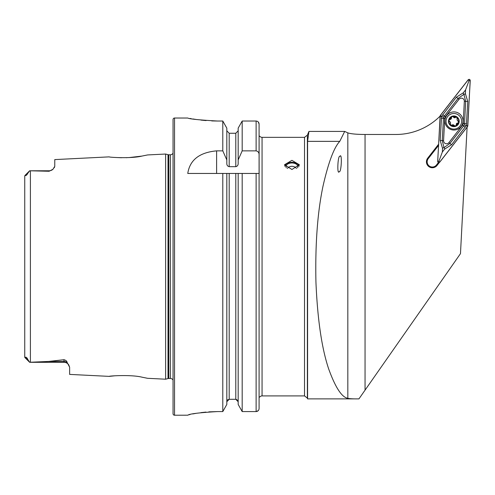 <?xml version="1.0" encoding="UTF-8"?>
<svg xmlns="http://www.w3.org/2000/svg" width="495" height="495" viewBox="0 0 495 495"><rect width="100%" height="100%" fill="white"/><g stroke="black" fill="none" stroke-linecap="round" stroke-linejoin="round"><path stroke-width="0.74" d="M444.906 120.489A9.065 9.065 0 0 0 453.482 130.018A9.065 9.065 0 0 0 463.011 121.442A9.065 9.065 0 0 0 454.435 111.913A9.065 9.065 0 0 0 444.906 120.489M448.885 142.628L462.553 125.13A2.97 2.97 0 0 0 463.178 123.459L464.341 101.283A2.97 2.97 0 0 0 459.032 99.303L445.364 116.795A2.97 2.97 0 0 0 444.739 118.472L443.576 140.642A2.97 2.97 0 0 0 448.885 142.628L449.936 143.451L463.611 125.953L464.366 124.858L464.514 123.527L463.178 123.459M468.177 79.775L440.284 115.471L437.667 161.376C437.976 162.657 438.669 162.911 439.739 162.15L467.633 126.454L470.25 80.555C469.941 79.274 469.254 79.014 468.177 79.775M467.583 126.423A1.132 1.132 0 0 0 467.818 125.786L470.188 80.635A1.132 1.132 0 0 0 468.171 79.887L440.333 115.508A1.132 1.132 0 0 0 440.098 116.146L437.729 161.29A1.132 1.132 0 0 0 439.752 162.044L467.583 126.423L466.692 125.724L467.818 125.786M442.536 148.314L440.16 140.462L441.608 116.344L456.341 97.199L463.277 92.831L463.753 94.452L457.98 98.48L443.551 117.074L442.239 140.574L443.953 147.399L442.536 148.314L442.338 152.039L438.861 161.351L437.729 161.29M443.551 117.074L440.098 116.146M466.593 123.639L464.514 123.527L465.677 101.357L463.964 94.533L465.38 93.617L467.756 101.463L466.315 125.582L466.692 125.724M464.366 124.858L466.315 125.582L451.576 144.732L444.64 149.1L444.17 147.479L449.936 143.451L451.576 144.732M442.338 152.039L444.64 149.1M465.38 93.617L465.578 89.886L469.056 80.58L470.188 80.635M465.578 89.886L463.277 92.831M284.934 166.308A7.017 4.319 180 0 1 287.552 163.251A7.017 4.319 180 0 1 296.307 163.251A7.017 4.319 180 0 1 298.85 165.912A7.017 4.319 180 0 1 298.924 166.308M286.308 167.811A5.946 3.657 180 0 1 286.067 167.223A5.946 3.657 180 0 1 285.986 166.623A5.946 3.657 180 0 1 291.437 162.979A5.946 3.657 180 0 1 297.792 166.023A5.946 3.657 180 0 1 297.872 166.623A5.946 3.657 180 0 1 297.551 167.811M284.718 165.856A7.431 4.573 180 0 1 287.292 163.375A7.431 4.573 180 0 1 287.422 163.313M296.437 163.313A7.431 4.573 180 0 1 296.567 163.375A7.431 4.573 180 0 1 299.141 165.856M457.306 118.707A1.745 1.745 0 0 0 457.213 120.087L456.965 117.42A4.981 4.981 0 0 0 452.343 116.542L452.003 116.659A4.981 4.981 0 0 0 448.977 120.205L448.916 120.551A4.981 4.981 0 0 0 450.5 124.981L451.83 125.117A0.996 0.996 0 0 1 451.267 125.309M448.971 120.885A0.996 0.996 0 0 1 448.916 120.551L450.45 122.482L450.5 124.981M461.192 118.695A7.802 7.802 0 0 0 451.242 113.93A7.802 7.802 0 0 0 446.484 123.886A7.802 7.802 0 0 0 456.433 128.644A7.802 7.802 0 0 0 461.192 118.695M455.617 126.336A5.352 5.352 0 0 0 458.884 119.512A5.352 5.352 0 0 0 452.059 116.245A5.352 5.352 0 0 0 448.792 123.069A5.352 5.352 0 0 0 455.617 126.336M450.691 125.148A4.981 4.981 0 0 0 458.735 122.191A4.981 4.981 0 0 0 457.157 117.581M451.613 117.074A0.996 0.996 0 0 1 452.003 116.659L448.977 120.205M456.965 117.42L452.343 116.542M454.323 125.582A1.745 1.745 0 0 0 451.83 125.117L455.493 125.984L458.735 122.191L457.213 120.087A1.745 1.745 0 0 0 458.153 121.102A0.996 0.996 0 0 1 458.63 121.541M450.357 123.861A1.745 1.745 0 0 0 449.51 121.467M449.862 119.561A1.745 1.745 0 0 0 451.514 117.631M453.34 116.987A1.745 1.745 0 0 0 455.196 117.742M457.801 123.008A1.745 1.745 0 0 0 456.217 124.233M24.75 347.966L24.75 357.192L25.338 357.384C26.074 356.771 27.015 357.656 28.166 360.044L29.657 362.272L48.708 361.443L63.979 359.704C65.903 360.267 66.936 361.14 67.079 362.315L69.628 367.21L69.628 374.399L109.209 376.379C108.349 375.971 131.039 374.437 141.997 377.178L147.59 378.304L142.04 377.184M130.371 375.742L128.613 375.637M173.052 380.135A2.964 2.964 0 0 0 170.385 378.465L168.783 378.465A2.97 2.97 0 0 0 168.015 378.57L168.015 154.681L165.621 154.038L147.59 154.941L141.966 156.074C131.082 158.808 108.331 157.274 109.209 156.866L54.766 159.594L54.766 166.339L52.965 169.271A5.649 5.649 0 0 1 49.123 170.781L49.123 171.264L29.657 170.781L49.123 170.781M339.254 171.623C341.395 172.879 342.286 152.151 339.91 156.327C337.769 155.077 336.878 175.805 339.254 171.623M291.926 160.343L284.501 164.748L291.926 169.494L299.357 164.748L291.926 160.343M467.107 127.128L460.474 253.644L358.943 398.877L307.587 398.877L307.587 141.353L339.768 141.353L344.699 131.423L308.942 131.423L307.587 141.353M24.861 357.514L29.657 362.309L63.979 362.309L29.657 362.272M67.079 362.315A5.649 5.309 0 0 0 63.979 361.443L63.979 362.309A5.649 5.649 0 0 1 68.743 364.92L69.628 367.21M29.657 170.781L24.923 175.508L29.657 170.781L27.652 173.535C26.885 174.97 26.21 175.607 25.616 175.447L24.75 175.972L24.75 185.279M52.965 169.271L49.123 171.264M174.537 118.027A1.485 1.485 0 0 0 173.052 119.512L173.052 413.733A1.485 1.485 0 0 0 174.537 415.225L174.537 118.027L187.76 118.027C189.511 119.017 199.417 120.019 217.484 121.028L222.793 121.028L226.815 128.137L222.793 121.028L222.793 150.864L226.815 159.947L226.815 128.137M170.385 378.465L170.385 154.78A2.964 2.964 0 0 0 173.052 153.11M170.385 154.78L168.783 154.78A2.97 2.97 0 0 1 168.015 154.681M168.015 378.57L165.621 379.207L165.621 154.038M259.089 284.458L259.089 397.095L259.683 397.095A2.97 2.97 0 0 1 262.059 395.907L262.059 137.344A2.97 2.97 0 0 1 259.683 136.156L259.089 136.156L259.683 136.156M222.793 150.864L216.612 150.864C199.454 152.441 189.839 159.965 187.76 173.454L222.793 173.454L222.793 411.58L226.815 404.44L222.793 411.58L217.484 411.58C199.435 412.632 189.523 413.832 187.76 415.194L174.537 415.225M147.59 378.304L165.621 379.207M262.059 395.907L304.512 395.907L304.512 137.344L262.059 137.344M304.512 395.907L307.376 398.11L307.376 135.141L308.942 131.423M344.699 131.423L347.824 132.858C350.627 133.873 356.369 134.411 365.05 134.479L395.839 134.479A62.519 62.519 0 0 0 440.036 116.177M438.564 144.262L427.686 158.183A5.915 5.915 0 0 0 428.707 166.487A5.915 5.915 0 0 0 437.011 165.466L439.343 162.484M54.766 166.339L54.283 167.737M114.846 157.447L121.498 157.744M126.324 157.707L126.937 157.688M128.91 157.596L141.917 156.086M114.846 375.798L109.209 376.379M28.166 360.044L24.75 357.192L24.75 175.972M226.815 404.44L226.815 173.454L222.793 173.454L259.132 173.454L259.089 136.156L259.089 248.793M236.728 399.49L238.169 401.736L235.787 399.292L229.191 399.292L226.815 401.736M259.089 173.454L259.089 408.536C258.928 410.367 257.938 411.382 256.119 411.58L242.185 411.58L238.169 404.44L238.169 173.454M238.169 404.44L242.185 411.58L242.185 173.454L235.787 173.454L235.787 399.292M190.031 118.46L191.299 118.695M192.821 118.955L196.435 119.518M200.921 120.087L206.081 120.582M211.724 120.916L217.484 121.028M187.76 415.194L188.317 414.971M189.047 414.767L190.037 414.525M192.79 413.938L196.416 413.282M200.951 412.626L205.945 412.088M208.822 411.865L217.484 411.58M226.815 159.947L226.815 163.455C226.797 165.194 227.589 166.271 229.191 166.679L235.787 166.679C237.39 166.271 238.182 165.194 238.169 163.455L238.169 128.137L242.185 121.028L238.169 128.137M238.169 130.822L235.787 133.26L229.191 133.26L226.815 130.822M227.496 400.022L228.263 399.484M238.169 159.947L242.185 150.864L242.185 121.028L256.119 121.028C257.938 121.219 258.928 122.234 259.089 124.066L259.089 136.156M242.185 150.864L256.119 150.864C258.093 151.309 259.083 152.59 259.089 154.706L259.089 124.066L258.229 121.931M242.185 411.58L256.119 411.58L258.223 410.683M259.089 408.536L259.089 397.095M259.089 154.706L259.089 172.761M358.943 398.877C353.263 398.945 349.557 398.753 347.824 398.302C341.816 397.318 335.443 387.56 328.705 369.029C321.769 348.418 317.512 319.405 315.934 282.002C315.154 244.245 317.505 212.349 322.975 186.312C328.383 162.478 333.976 147.491 339.768 141.353M438.502 145.505L428.249 158.623A5.204 5.204 0 0 0 429.146 165.924A5.204 5.204 0 0 0 436.448 165.027L438.391 162.539M438.861 161.351L439.752 162.044M469.056 80.58L468.171 79.887M441.224 116.201L440.333 115.508M465.25 127.234L462.553 125.13M440.16 140.462L443.576 140.642M441.323 118.293L444.739 118.472M442.672 114.692L445.364 116.795M456.341 97.199L459.032 99.303M467.756 101.463L464.341 101.283M168.783 378.465L168.783 154.78M30.399 362.26L30.399 170.794M365.05 389.918L365.05 134.479M229.191 399.292L229.191 173.454M256.119 411.58L256.119 173.454M229.191 166.679L229.191 133.26M235.787 166.679L235.787 133.26M256.119 150.864L256.119 121.028M216.612 150.864L216.612 173.454M25.616 175.447L27.652 173.535M48.708 361.443L63.979 361.443L63.979 359.704M347.824 398.302L347.824 132.858M436.448 165.027L437.011 165.466M428.249 158.623L427.686 158.183M296.511 168.455A5.946 5.946 0 0 0 287.347 168.455M307.376 135.141L304.512 137.344M307.376 398.11L307.587 398.877"/></g></svg>
